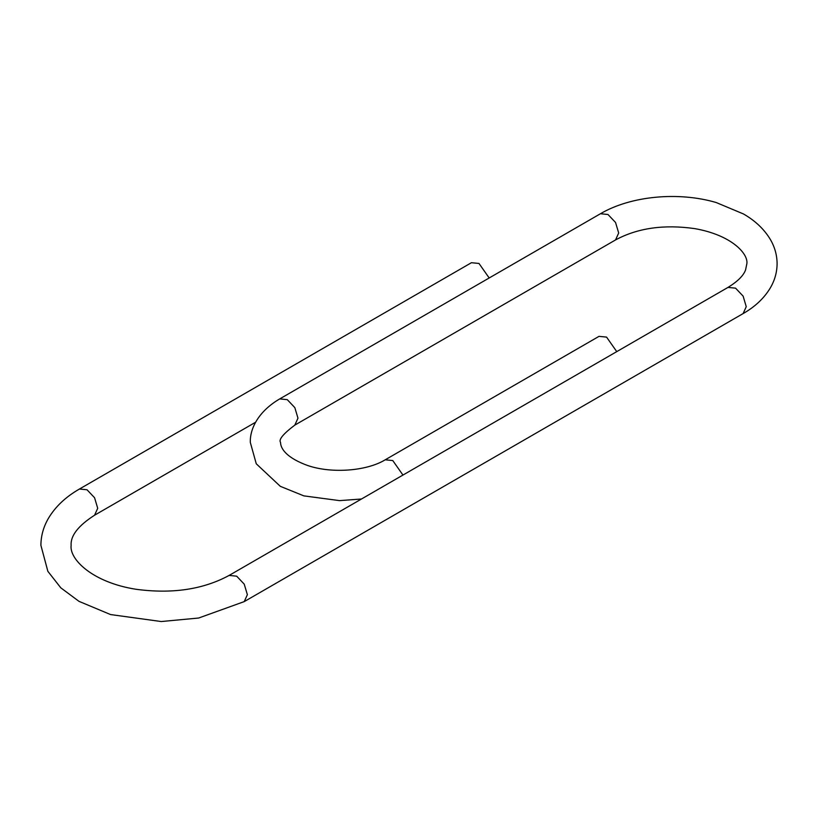 <?xml version="1.0" encoding="UTF-8"?>
<svg xmlns="http://www.w3.org/2000/svg" width="818" height="818" viewBox="0 0 818 818"><rect width="100%" height="100%" fill="white"/><g stroke="black" fill="none" stroke-linecap="round" stroke-linejoin="round"><path stroke-width="1.23" d="M489.184 277.977L478.99 263.457L471.434 262.711L79.458 489.021C65.604 496.945 55.184 506.833 48.221 518.673C43.405 527.068 40.961 535.954 40.9 545.32L47.863 571.322L60.798 587.825L78.998 601.353L110.573 614.563L161.218 621.537L198.641 618.03L244.234 601.608L247.373 594.686L244.234 584.154L236.678 576.179L229.122 575.422L728 287.404L735.556 288.151L743.122 296.126L746.251 306.668L743.122 313.58L244.234 601.608M402.957 475.064L392.763 460.554L385.196 459.808L599.001 336.362L606.567 337.108L616.762 351.628M255.645 422.211L94.571 515.207L97.71 508.285L94.571 497.743L87.015 489.767L79.458 489.021M743.122 313.58C755.075 306.76 764.145 298.192 770.331 287.895C774.779 280.298 777.028 272.22 777.1 263.662C777.028 255.114 774.779 247.036 770.331 239.439C764.216 229.255 755.28 220.768 743.511 213.979L716.098 202.496C678.521 191.473 630.893 195.829 600.432 213.743L607.989 214.5L615.545 222.476L618.684 233.007L615.545 239.93L294.838 425.094L297.967 418.172L294.838 407.64L287.282 399.654L279.725 398.908C258.825 411.106 249.807 428.325 250.318 442.446L256.269 463.796L280.298 486.321L303.867 495.882L339.562 500.626L361.484 499M94.571 515.207C78.252 525.708 70.44 535.749 71.135 545.32C69.182 559.072 92.27 582.436 136.095 589.287C172.158 594.103 203.171 589.481 229.122 575.422M615.545 239.93C637.57 228.028 663.93 224.255 694.635 228.6C731.486 235.001 748.388 253.733 746.865 263.662L745.587 269.889C743.521 275.625 737.652 281.453 728 287.404M600.432 213.743L279.725 398.908M294.838 425.094C283.192 433.877 278.437 439.665 280.554 442.446C280.594 447.334 284.398 456.362 305.032 464.522C328.959 474.011 366.249 471.475 385.196 459.808"/></g></svg>
